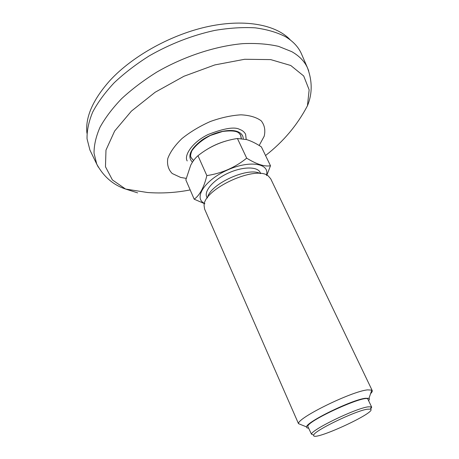 <?xml version="1.0" encoding="UTF-8"?>
<svg xmlns="http://www.w3.org/2000/svg" width="459" height="459" viewBox="0 0 459 459"><rect width="100%" height="100%" fill="white"/><g stroke="black" fill="none" stroke-linecap="round" stroke-linejoin="round"><path stroke-width="0.69" d="M187.197 160.937C183.789 155.704 191.994 142.307 208.111 134.521C224.308 128.193 234.899 126.529 239.891 129.53C242.352 130.304 244.263 131.876 245.617 134.246L246.219 139.467M90.848 151.952L89.918 150.036L87.044 138.813C86.871 130.511 88.748 121.606 92.684 112.088C97.836 102.357 105.008 92.58 114.193 82.763C124.441 73.113 136.185 64.117 149.422 55.763C170.49 43.777 192.287 35.32 214.812 30.403C229.27 27.976 242.742 27.121 255.215 27.833C266.88 29.41 276.897 32.331 285.268 36.588C292.802 41.063 298.115 46.634 301.219 53.296L302.062 55.252M246.19 139.461L245.611 134.235M240.998 137.052L240.533 134.912M190.944 157.288L192.212 159.026M205.339 150.449C211.719 146.278 218.57 143.139 225.897 141.045M185.832 179.905L190.72 165.194C192.786 161.229 195.201 158.074 197.978 155.716C209.511 146.473 222.655 140.735 237.423 138.498L246.69 158.154C235.117 167.529 221.829 173.347 206.843 175.596C204.02 187.335 199.808 195.207 194.197 199.206L185.832 179.905M266.702 175.625L270.483 165.751L261.366 146.863C256.174 143.466 251.285 141.045 246.701 139.605L237.423 138.498M197.978 155.716L206.843 175.596M270.483 165.751C264.591 166.835 256.661 164.305 246.69 158.154M204.898 203.813L194.197 199.206M204.484 203.371C193.319 198.213 204.496 180.404 226.844 170.295C249.099 159.984 269.881 163.169 266.49 174.988M207.21 198.041L206.716 196.917C203.853 190.91 213.647 179.721 228.146 173.141C242.604 166.468 257.47 166.37 260.15 172.458L260.678 173.571M207.514 197.617C210.056 184.059 248.233 166.588 260.155 173.525M204.599 209.057L204.071 205.454C203.544 188.97 256.202 164.867 268.337 176.032L270.718 178.792L372.203 390.54L371.79 390.104L367.579 389.88C351.755 391.234 297.254 418 298.493 423.657L204.599 209.057M370.568 393.679C371.968 392.279 372.513 391.229 372.203 390.54M368.577 400.632C369.552 399.508 369.684 398.745 368.979 398.355L365.364 398.274C351.864 399.737 305.923 422.205 306.578 426.922C306.411 427.713 307.071 428.109 308.563 428.104M308 426.836C303.68 422.389 367.441 393.197 367.98 399.376L371.687 407.167L371.279 406.823L367.889 406.875C355.105 408.562 311.311 429.842 311.483 434.197L308 426.836M370.62 409.193L371.687 407.167M367.269 409.204C355.134 410.891 313.681 431.007 313.738 435.115C310.835 442.711 378.147 411.895 370.499 409.13L367.269 409.204M86.946 133.259C85.133 117.332 92.838 99.706 110.062 80.377C132.909 55.642 172.177 34.018 209.057 26.335C245.984 18.67 276.783 25.067 290.461 40.088M259.174 145.497L264.2 136.208C265.577 130.241 264.585 125.118 261.223 120.832C256.472 117.286 249.73 115.278 240.992 114.825C231.388 115.398 221.169 117.624 210.348 121.503C199.711 126.236 190.261 131.911 181.999 138.532C174.908 145.383 170.169 152.055 167.776 158.544C166.887 164.609 168.367 169.601 172.217 173.513L180.611 177.426L186.188 178.373M265.543 155.526C283.323 141.716 297.289 125.123 307.45 105.759L309.148 89.844L303.703 75.987L290.771 65.499L270.695 59.607L244.67 59.274L214.806 64.926L183.939 76.263L155.182 92.225L131.389 111.135L114.635 131.056L105.977 150.104L105.472 166.743L112.398 179.922L125.559 189.039L137.631 192.866M308.7 70.841L307.41 67.657C304.415 61.242 299.216 55.912 291.804 51.678L278.55 46.365C268.096 43.989 256.265 43.077 243.052 43.628C215.776 45.986 184.283 56.256 156.944 72.011C143.724 80.268 131.974 89.138 121.687 98.616C112.461 108.238 105.226 117.802 99.993 127.298C95.965 136.57 93.98 145.222 94.043 153.266L96.74 164.11L98.306 167.162M243.241 138.802C243.184 135.428 241.239 133.007 237.401 131.538C229.259 128.486 213.131 132.295 201.885 140.11C190.187 149.146 187.031 156.508 192.424 162.199M241.336 138.555L240.711 135.262L240.063 134.189M190.68 156.318L191.099 157.684L193.526 160.587M89.918 150.036L96.74 164.11C103.562 176.606 113.166 184.92 125.559 189.039L147.5 192.51C162.01 193.555 176.233 192.694 190.169 189.917M307.45 105.759C312.43 93.688 312.413 80.991 307.41 67.657L301.219 53.296M240.711 135.262L238.932 133.058C236.683 130.947 231.25 130.413 222.638 131.458L210.429 135.462C202.184 139.811 196.004 144.906 191.891 150.747C190.519 154.207 190.256 156.519 191.099 157.684M241.17 138.538L240.711 135.416M191.219 157.781L193.572 160.524M368.979 398.355L371.79 390.104M306.578 426.922L298.493 423.657M370.499 409.13L371.279 406.823M313.738 435.115L311.483 434.197"/></g></svg>
